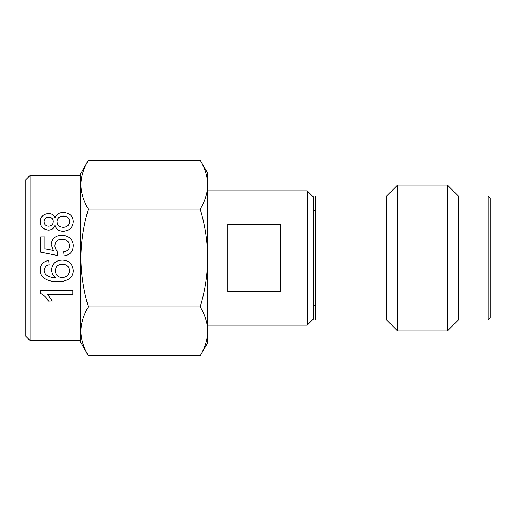 <?xml version="1.0" encoding="UTF-8"?>
<svg xmlns="http://www.w3.org/2000/svg" width="516" height="516" viewBox="0 0 516 516"><rect width="100%" height="100%" fill="white"/><g stroke="black" fill="none" stroke-linecap="round" stroke-linejoin="round"><path stroke-width="0.77" d="M207.755 325.177L307.188 325.177L307.188 190.823L207.755 190.823M280.743 258L280.743 291.572L227.853 291.572L227.853 224.428L280.743 224.428L280.743 258M307.188 325.177L313.535 318.83L313.535 197.17L307.188 190.823M315.65 305.601L313.535 305.601M386.529 319.888L386.529 196.112L315.65 196.112L315.65 319.888L386.529 319.888L397.636 330.995L397.636 185.005L386.529 196.112M47.478 294.326L52.284 300.925L48.433 301.034C46.627 297.687 43.912 295.036 40.28 293.075L40.28 290.534L72.885 290.534L40.28 290.618M44.041 270.152L45.008 273.661C47.904 276.55 51.523 277.821 55.863 277.46M45.008 273.699C47.93 276.602 51.548 277.872 55.863 277.511C53.077 275.66 51.645 273.061 51.568 269.713L51.568 269.681C52.309 263.566 55.831 260.367 62.146 260.09C68.88 260.399 72.601 263.818 73.304 270.352L73.304 270.384C73.62 278.614 64.952 282.129 57.624 281.555C52.477 281.839 47.93 280.698 43.983 278.124C41.474 276.002 40.235 273.267 40.28 269.907L40.28 269.881C40.512 264.514 43.299 261.393 48.639 260.509L49.059 264.695L45.718 266.204L44.041 270.178L45.008 273.661M88.365 306.859C83.547 314.825 81.025 322.971 80.806 331.291L80.806 340.515L30.031 340.515L25.8 336.284L25.8 179.716L30.031 175.485L80.806 175.485L80.806 184.709C81.025 193.029 83.547 201.175 88.365 209.141L200.195 209.141C205.02 225.073 207.535 241.359 207.755 258L207.755 173.37L200.195 160.276C205.02 168.242 207.535 176.388 207.755 184.709C207.535 176.388 205.02 168.242 200.195 160.276L88.365 160.276C83.547 168.242 81.025 176.388 80.806 184.709L80.806 258C81.025 274.641 83.547 290.927 88.365 306.859L200.195 306.859C205.02 314.825 207.535 322.971 207.755 331.291L207.755 258C207.535 274.641 205.02 290.927 200.195 306.859M30.031 175.485L30.031 340.515M397.636 330.995L447.359 330.995L447.359 185.005L397.636 185.005M447.359 330.995L458.466 319.888L458.466 196.112L447.359 185.005M458.466 319.888L488.084 319.888L488.084 196.112L458.466 196.112M488.084 319.888L490.2 317.772L490.2 198.228L488.084 196.112M200.195 355.724L207.755 342.63L207.755 331.291C207.535 339.612 205.02 347.758 200.195 355.724L88.365 355.724C83.547 347.758 81.025 339.612 80.806 331.291L80.806 342.63L88.365 355.724M207.755 184.709C207.535 193.029 205.02 201.175 200.195 209.141M313.535 210.399L315.65 210.399M88.365 209.141C83.547 225.073 81.025 241.359 80.806 258L80.806 331.291M88.365 160.276L80.806 173.37L80.806 184.709M48.504 230.136C43.189 229.517 40.448 226.711 40.28 221.719L40.28 221.622C40.467 216.72 43.247 214.024 48.607 213.54C51.794 213.643 53.922 215.03 55.006 217.7C56.386 214.288 59.185 212.553 63.397 212.489C69.673 212.915 72.975 215.946 73.304 221.577L73.304 221.674C72.969 227.517 69.628 230.736 63.281 231.316C58.998 231.252 56.238 229.323 55.006 225.544C53.941 228.465 51.781 229.994 48.504 230.136L48.504 230.065C43.189 229.446 40.448 226.634 40.28 221.622M69.537 245.797C69.054 241.494 66.525 239.347 61.952 239.353C57.502 239.385 55.154 241.527 54.909 245.777M44.879 248.725L53.322 250.383L51.148 244.603C51.884 238.579 55.406 235.457 61.701 235.251C64.558 235.212 67.106 236.018 69.344 237.663C72.008 239.701 73.33 242.41 73.304 245.79L73.304 245.822C73.027 251.692 69.963 255.052 64.107 255.91L63.687 251.718C67.325 251.273 69.279 249.293 69.537 245.771C69.06 241.456 66.532 239.301 61.952 239.301C57.508 239.334 55.16 241.482 54.909 245.745C54.889 248.138 55.863 249.989 57.837 251.305L57.418 255.491L40.7 252.156L40.7 236.863L44.879 236.863L44.879 248.725L44.879 236.921M53.322 250.402L51.148 244.603M73.304 245.79C73.027 251.673 69.963 255.046 64.107 255.904L63.687 251.718M72.885 290.618L72.885 294.423L47.478 294.423L52.284 301.034M51.568 269.713C52.303 263.586 55.831 260.38 62.146 260.096L62.146 260.09C68.88 260.406 72.601 263.837 73.304 270.384M40.28 269.907C40.512 264.534 43.299 261.399 48.639 260.515L49.059 264.695M69.537 270.7C69.079 266.488 66.661 264.347 62.281 264.282C57.927 264.411 55.612 266.604 55.328 270.861C55.638 274.996 57.882 277.215 62.062 277.511C66.577 277.292 69.067 275.022 69.537 270.7M55.328 270.829C55.638 274.957 57.882 277.169 62.062 277.46L62.062 277.511M62.062 277.46C66.577 277.24 69.067 274.976 69.537 270.668M57.837 251.305L57.418 255.491L40.7 252.137M73.304 221.577C72.969 227.44 69.628 230.665 63.281 231.252L63.281 231.316M63.281 231.252C58.998 231.174 56.238 229.246 55.006 225.453L55.006 225.544M55.006 225.453C53.941 228.388 51.774 229.923 48.504 230.065M53.238 221.538C53.18 218.842 51.677 217.371 48.717 217.133C45.705 217.365 44.144 218.849 44.041 221.577C44.112 224.318 45.602 225.84 48.523 226.156C51.606 225.931 53.18 224.389 53.238 221.538M69.537 221.545C69.331 218.062 67.261 216.223 63.339 216.043C59.346 216.23 57.237 218.1 56.999 221.661C57.237 225.195 59.308 227.079 63.204 227.317C67.196 227.117 69.305 225.189 69.537 221.545M69.537 221.641C69.325 218.165 67.254 216.333 63.339 216.152L63.339 216.043M63.339 216.152C59.346 216.346 57.231 218.21 56.999 221.751M53.238 221.635C53.18 218.945 51.677 217.475 48.717 217.236L48.717 217.133M48.717 217.236C45.705 217.468 44.144 218.945 44.041 221.674"/></g></svg>
